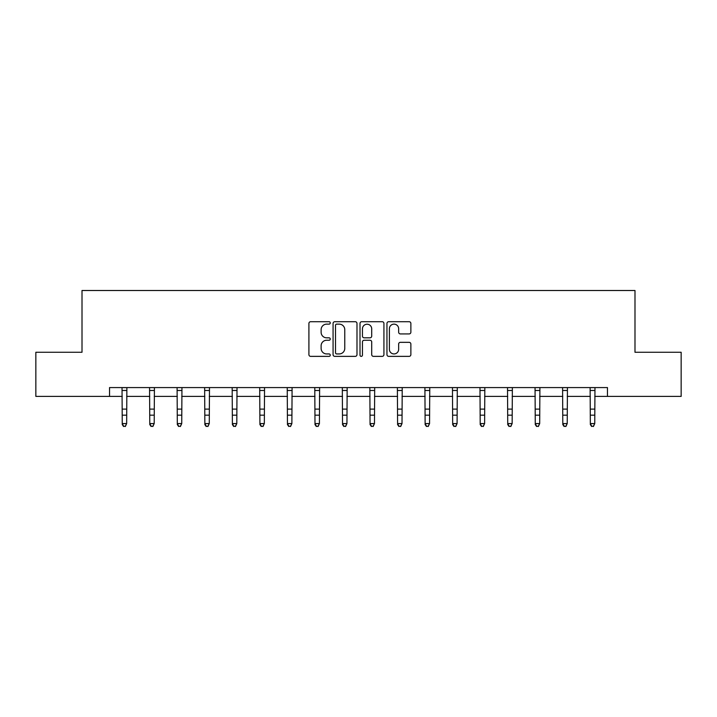 <?xml version="1.0" encoding="UTF-8"?>
<svg xmlns="http://www.w3.org/2000/svg" width="717" height="717" viewBox="0 0 717 717"><rect width="100%" height="100%" fill="white"/><g stroke="black" fill="none" stroke-linecap="round" stroke-linejoin="round"><path stroke-width="1.08" d="M330.259 322.928A1.21 1.21 0 0 0 329.049 321.709L310.64 321.709A1.73 1.73 0 0 0 308.91 323.448L308.91 354.628A1.73 1.73 0 0 0 310.64 356.367L329.049 356.367A1.21 1.21 0 0 0 330.259 355.148A1.21 1.21 0 0 0 329.049 353.938L326.665 353.938A5.548 5.548 0 0 1 321.117 348.39L321.117 345.791A5.548 5.548 0 0 1 326.665 340.252L329.049 340.252A1.21 1.21 0 0 0 330.259 339.033A1.21 1.21 0 0 0 329.049 337.824L326.665 337.824A5.548 5.548 0 0 1 321.117 332.285L321.117 329.686A5.548 5.548 0 0 1 326.665 324.138L329.049 324.138A1.21 1.21 0 0 0 330.259 322.928M409.129 333.925A1.73 1.73 0 0 0 410.868 332.195L410.868 323.448A1.73 1.73 0 0 0 409.129 321.709L388.686 321.709A1.73 1.73 0 0 0 386.956 323.448L386.956 354.628A1.73 1.73 0 0 0 388.686 356.367L409.129 356.367A1.73 1.73 0 0 0 410.868 354.628L410.868 344.061A1.73 1.73 0 0 0 409.129 342.332L400.382 342.332A1.73 1.73 0 0 0 398.652 344.061L398.652 349.304A4.634 4.634 0 0 1 394.018 353.938A4.634 4.634 0 0 1 389.385 349.304L389.385 328.771A4.634 4.634 0 0 1 394.018 324.138A4.634 4.634 0 0 1 398.652 328.771L398.652 332.195A1.73 1.73 0 0 0 400.382 333.925L409.129 333.925M109.54 396.402L35.85 396.402L35.85 352.271L82.007 352.271L82.007 290.502L634.993 290.502L634.993 352.271L681.15 352.271L681.15 396.402L607.46 396.402L607.46 387.574L109.54 387.574L109.54 396.402L122.249 396.402M356.985 323.448A1.73 1.73 0 0 0 355.256 321.709L334.812 321.709A1.73 1.73 0 0 0 333.073 323.448L333.073 354.628A1.73 1.73 0 0 0 334.812 356.367L355.256 356.367A1.73 1.73 0 0 0 356.985 354.628L356.985 323.448M361.744 321.709L382.188 321.709A1.73 1.73 0 0 1 383.927 323.448L383.927 354.628A1.73 1.73 0 0 1 382.188 356.367L373.44 356.367A1.73 1.73 0 0 1 371.711 354.628L371.711 341.982A1.73 1.73 0 0 0 369.981 340.252L364.173 340.252A1.73 1.73 0 0 0 362.443 341.982L362.443 355.148A1.21 1.21 0 0 1 361.225 356.367A1.21 1.21 0 0 1 360.015 355.148L360.015 323.448A1.73 1.73 0 0 1 361.744 321.709M126.658 396.402L149.781 396.402M154.2 396.402L177.314 396.402M181.733 396.402L204.856 396.402M209.265 396.402L232.389 396.402M236.798 396.402L259.921 396.402M264.331 396.402L287.454 396.402M291.873 396.402L314.996 396.402M319.406 396.402L342.529 396.402M346.938 396.402L370.062 396.402M374.471 396.402L397.594 396.402M402.004 396.402L425.127 396.402M429.546 396.402L452.669 396.402M457.079 396.402L480.202 396.402M484.611 396.402L507.735 396.402M512.144 396.402L535.267 396.402M539.686 396.402L562.8 396.402M567.219 396.402L590.342 396.402M594.751 396.402L607.46 396.402M336.712 324.138A1.21 1.21 0 0 0 335.502 325.348L335.502 352.728A1.21 1.21 0 0 0 336.712 353.938L339.222 353.938A5.548 5.548 0 0 0 344.769 348.39L344.769 329.686A5.548 5.548 0 0 0 339.222 324.138L336.712 324.138M371.711 328.861A4.634 4.634 0 0 0 367.077 324.227A4.634 4.634 0 0 0 362.443 328.861L362.443 336.094A1.73 1.73 0 0 0 364.173 337.824L369.981 337.824A1.73 1.73 0 0 0 371.711 336.094L371.711 328.861M122.024 387.574L122.249 423.577L126.658 423.577L125.341 426.498L123.575 426.113L125.341 426.498M125.341 426.113L126.658 423.577L126.882 387.574M123.575 426.498L122.249 424.563L122.249 423.577L123.575 426.113M149.557 387.574L149.781 423.577L154.2 423.577L152.873 426.498L151.108 426.113L152.873 426.498M152.873 426.113L154.2 423.577L154.424 387.574M151.108 426.498L149.781 424.563L149.781 423.577L151.108 426.113M177.09 387.574L177.314 423.577L181.733 423.577L180.406 426.498L178.641 426.113L180.406 426.498M180.406 426.113L181.733 423.577L181.957 387.574M178.641 426.498L177.314 424.563L177.314 423.577L178.641 426.113M204.632 387.574L204.856 423.577L209.265 423.577L207.939 426.498L206.173 426.113L207.939 426.498M207.939 426.113L209.265 423.577L209.489 387.574M206.173 426.498L204.856 424.563L204.856 423.577L206.173 426.113M232.165 387.574L232.389 423.577L236.798 423.577L235.481 426.498L233.715 426.113L235.481 426.498M235.481 426.113L236.798 423.577L237.022 387.574M233.715 426.498L232.389 424.563L232.389 423.577L233.715 426.113M259.697 387.574L259.921 423.577L264.331 423.577L263.014 426.498L261.248 426.113L263.014 426.498M263.014 426.113L264.331 423.577L264.555 387.574M261.248 426.498L259.921 424.563L259.921 423.577L261.248 426.113M287.23 387.574L287.454 423.577L291.873 423.577L290.546 426.498L288.781 426.113L290.546 426.498M290.546 426.113L291.873 423.577L292.097 387.574M288.781 426.498L287.454 424.563L287.454 423.577L288.781 426.113M314.772 387.574L314.996 423.577L319.406 423.577L318.079 426.498L316.314 426.113L318.079 426.498M318.079 426.113L319.406 423.577L319.63 387.574M316.314 426.498L314.996 424.563L314.996 423.577L316.314 426.113M342.305 387.574L342.529 423.577L346.938 423.577L345.612 426.498L343.846 426.113L345.612 426.498M345.612 426.113L346.938 423.577L347.162 387.574M343.846 426.498L342.529 424.563L342.529 423.577L343.846 426.113M369.838 387.574L370.062 423.577L374.471 423.577L373.154 426.498L371.388 426.113L373.154 426.498M373.154 426.113L374.471 423.577L374.695 387.574M371.388 426.498L370.062 424.563L370.062 423.577L371.388 426.113M397.37 387.574L397.594 423.577L402.004 423.577L400.686 426.498L398.921 426.113L400.686 426.498M400.686 426.113L402.004 423.577L402.228 387.574M398.921 426.498L397.594 424.563L397.594 423.577L398.921 426.113M424.903 387.574L425.127 423.577L429.546 423.577L428.219 426.498L426.454 426.113L428.219 426.498M428.219 426.113L429.546 423.577L429.77 387.574M426.454 426.498L425.127 424.563L425.127 423.577L426.454 426.113M452.445 387.574L452.669 423.577L457.079 423.577L455.752 426.498L453.986 426.113L455.752 426.498M455.752 426.113L457.079 423.577L457.303 387.574M453.986 426.498L452.669 424.563L452.669 423.577L453.986 426.113M479.978 387.574L480.202 423.577L484.611 423.577L483.285 426.498L481.519 426.113L483.285 426.498M483.285 426.113L484.611 423.577L484.835 387.574M481.519 426.498L480.202 424.563L480.202 423.577L481.519 426.113M507.511 387.574L507.735 423.577L512.144 423.577L510.827 426.498L509.061 426.113L510.827 426.498M510.827 426.113L512.144 423.577L512.368 387.574M509.061 426.498L507.735 424.563L507.735 423.577L509.061 426.113M535.043 387.574L535.267 423.577L539.686 423.577L538.359 426.498L536.594 426.113L538.359 426.498M538.359 426.113L539.686 423.577L539.91 387.574M536.594 426.498L535.267 424.563L535.267 423.577L536.594 426.113M562.576 387.574L562.8 423.577L567.219 423.577L565.892 426.498L564.127 426.113L565.892 426.498M565.892 426.113L567.219 423.577L567.443 387.574M564.127 426.498L562.8 424.563L562.8 423.577L564.127 426.113M590.118 387.574L590.342 423.577L594.751 423.577L593.425 426.498L591.659 426.113L593.425 426.498M593.425 426.113L594.751 423.577L594.976 387.574M591.659 426.498L590.342 424.563L590.342 423.577L591.659 426.113M126.873 387.61L122.042 387.61M126.658 409.111L122.249 409.111M126.658 415.17L122.249 415.17M126.658 390.478L122.249 390.478M154.406 387.61L149.575 387.61M154.2 409.111L149.781 409.111M154.2 415.17L149.781 415.17M154.2 390.478L149.781 390.478M181.939 387.61L177.108 387.61M181.733 409.111L177.314 409.111M181.733 415.17L177.314 415.17M181.733 390.478L177.314 390.478M209.472 387.61L204.641 387.61M209.265 409.111L204.856 409.111M209.265 415.17L204.856 415.17M209.265 390.478L204.856 390.478M237.013 387.61L232.183 387.61M236.798 409.111L232.389 409.111M236.798 415.17L232.389 415.17M236.798 390.478L232.389 390.478M264.546 387.61L259.715 387.61M264.331 409.111L259.921 409.111M264.331 415.17L259.921 415.17M264.331 390.478L259.921 390.478M292.079 387.61L287.248 387.61M291.873 409.111L287.454 409.111M291.873 415.17L287.454 415.17M291.873 390.478L287.454 390.478M319.612 387.61L314.781 387.61M319.406 409.111L314.996 409.111M319.406 415.17L314.996 415.17M319.406 390.478L314.996 390.478M347.145 387.61L342.314 387.61M346.938 409.111L342.529 409.111M346.938 415.17L342.529 415.17M346.938 390.478L342.529 390.478M374.686 387.61L369.855 387.61M374.471 409.111L370.062 409.111M374.471 415.17L370.062 415.17M374.471 390.478L370.062 390.478M402.219 387.61L397.388 387.61M402.004 409.111L397.594 409.111M402.004 415.17L397.594 415.17M402.004 390.478L397.594 390.478M429.752 387.61L424.921 387.61M429.546 409.111L425.127 409.111M429.546 415.17L425.127 415.17M429.546 390.478L425.127 390.478M457.285 387.61L452.454 387.61M457.079 409.111L452.669 409.111M457.079 415.17L452.669 415.17M457.079 390.478L452.669 390.478M484.817 387.61L479.987 387.61M484.611 409.111L480.202 409.111M484.611 415.17L480.202 415.17M484.611 390.478L480.202 390.478M512.359 387.61L507.528 387.61M512.144 409.111L507.735 409.111M512.144 415.17L507.735 415.17M512.144 390.478L507.735 390.478M539.892 387.61L535.061 387.61M539.686 409.111L535.267 409.111M539.686 415.17L535.267 415.17M539.686 390.478L535.267 390.478M567.425 387.61L562.594 387.61M567.219 409.111L562.8 409.111M567.219 415.17L562.8 415.17M567.219 390.478L562.8 390.478M594.958 387.61L590.127 387.61M594.751 409.111L590.342 409.111M594.751 415.17L590.342 415.17M594.751 390.478L590.342 390.478"/></g></svg>
